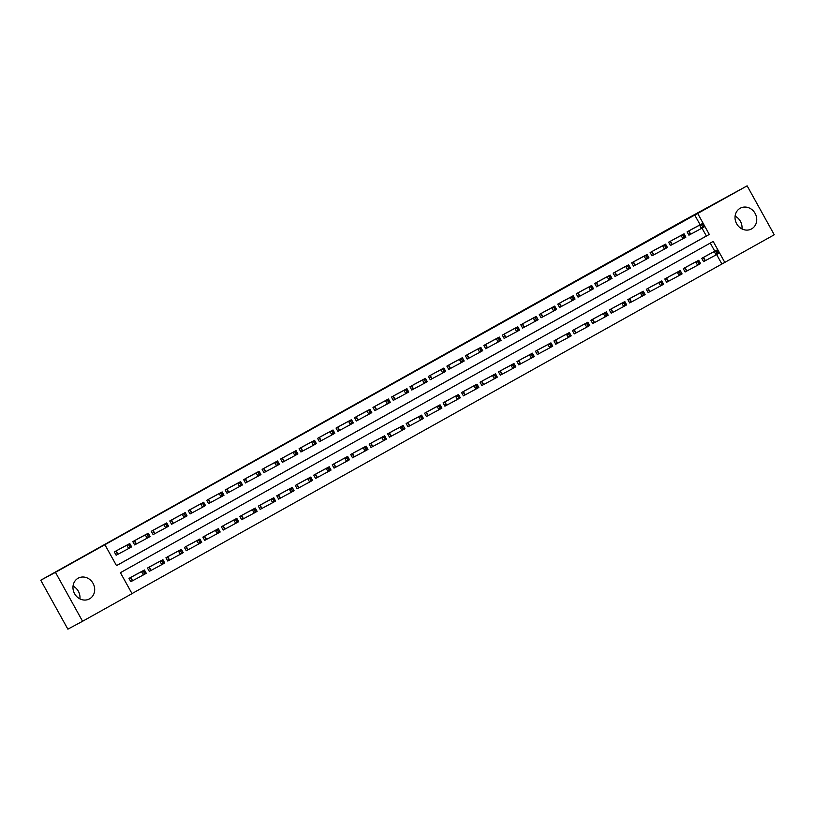 <?xml version="1.0" encoding="UTF-8"?>
<svg xmlns="http://www.w3.org/2000/svg" width="815" height="815" viewBox="0 0 815 815"><rect width="100%" height="100%" fill="white"/><g stroke="black" fill="none" stroke-linecap="round" stroke-linejoin="round"><path stroke-width="1.22" d="M73.044 586.087A11.797 10.585 -118.2 0 1 79.901 598.872M78.108 578.222A11.797 10.585 -118.2 0 1 78.26 578.141A11.797 10.585 -118.2 0 1 93.114 583.459A11.797 10.585 -118.2 0 1 89.548 598.852A11.797 10.585 -118.2 0 1 89.395 598.933A11.797 10.585 -118.2 0 1 74.542 593.615A11.797 10.585 -118.2 0 1 78.108 578.222M735.099 216.128A11.797 10.585 -118.2 0 1 741.956 228.913M740.163 208.263A11.797 10.585 -118.2 0 1 740.315 208.182A11.797 10.585 -118.2 0 1 755.169 213.499A11.797 10.585 -118.2 0 1 751.603 228.893A11.797 10.585 -118.2 0 1 751.45 228.974A11.797 10.585 -118.2 0 1 736.597 223.656A11.797 10.585 -118.2 0 1 740.163 208.263M774.25 234.771L724.8 262.399L713.186 241.444L120.416 572.68L132.03 593.646L82.58 621.275L55.461 572.344L104.911 544.715L116.525 565.671L709.295 234.435L697.681 213.469L747.131 185.84L774.25 234.771M131.999 593.595L724.8 262.399M55.461 572.344L40.75 580.229L67.869 629.16L82.58 621.275M40.75 580.229L680.851 222.067L747.131 185.84M138.744 538.338L132.804 541.618L134.638 544.919L135.962 544.186M175.694 517.688L169.754 520.968L171.588 524.279L172.912 523.536M212.644 497.038L206.704 500.318L208.538 503.629L209.863 502.886M249.594 476.388L243.665 479.668L245.488 482.979L246.813 482.236M286.544 455.738L280.615 459.018L282.448 462.329L283.773 461.585M323.504 435.088L317.565 438.368L319.399 441.679L320.723 440.935M360.454 414.438L354.515 417.718L356.349 421.029L357.673 420.285M397.404 393.788L391.465 397.078L393.299 400.379L394.623 399.635M434.354 373.138L428.415 376.428L430.249 379.729L431.573 378.995M471.304 352.498L465.375 355.778L467.209 359.079L468.533 358.345M508.265 331.848L502.325 335.128L504.159 338.429L505.483 337.695M545.215 311.198L539.275 314.478L541.109 317.779L542.433 317.045M582.165 290.548L576.225 293.828L578.059 297.139L579.384 296.395M619.115 269.897L613.175 273.178L615.009 276.489L616.334 275.745M656.065 249.247L650.136 252.528L651.959 255.839L653.294 255.095M693.015 228.597L687.086 231.878L688.92 235.189L690.244 234.445M116.504 565.62L706.361 236.004L701.99 228.129M700.136 224.787L694.737 215.048L104.911 544.715M674.545 238.927L668.606 242.208L670.439 245.509L671.764 244.775M637.595 259.567L631.656 262.858L633.489 266.159L634.814 265.425M600.645 280.217L594.706 283.508L596.539 286.809L597.864 286.065M563.685 300.867L557.755 304.158L559.589 307.459L560.914 306.715M526.735 321.518L520.795 324.798L522.629 328.109L523.953 327.365M489.784 342.168L483.845 345.448L485.679 348.759L487.003 348.015M452.834 362.818L446.895 366.098L448.729 369.409L450.053 368.665M415.884 383.468L409.945 386.748L411.779 390.059L413.103 389.315M378.924 404.118L372.995 407.398L374.829 410.709L376.153 409.965M341.974 424.768L336.045 428.048L337.868 431.349L339.193 430.615M305.024 445.418L299.085 448.698L300.918 451.999L302.243 451.265M268.074 466.058L262.135 469.348L263.968 472.649L265.293 471.916M231.124 486.708L225.185 489.998L227.018 493.299L228.343 492.555M194.164 507.358L188.234 510.648L190.068 513.949L191.393 513.206M157.214 528.008L151.284 531.288L153.108 534.599L154.442 533.856M120.263 548.658L114.324 551.938L116.158 555.249L117.482 554.506M694.737 215.048L697.681 213.469M721.856 263.978L716.65 254.586M714.796 251.234L710.273 243.064M132.142 580.952L130.818 581.696L128.994 578.395L134.923 575.105M150.622 570.632L149.298 571.376L147.464 568.065L153.403 564.785M169.102 560.312L167.778 561.046L165.944 557.745L171.873 554.455M187.572 549.982L186.248 550.726L184.414 547.415L190.353 544.135M206.052 539.662L204.728 540.396L202.894 537.095L208.834 533.815M224.522 529.332L223.198 530.076L221.364 526.765L227.304 523.485M243.002 519.012L241.678 519.746L239.844 516.445L245.784 513.165M261.483 508.682L260.158 509.426L258.324 506.115L264.254 502.835M279.953 498.362L278.628 499.106L276.794 495.795L282.734 492.515M298.433 488.032L297.108 488.776L295.274 485.475L301.214 482.185M316.903 477.712L315.578 478.456L313.744 475.145L319.684 471.865M335.383 467.382L334.058 468.126L332.225 464.825L338.164 461.535M353.863 457.062L352.538 457.806L350.705 454.495L356.634 451.215M372.333 446.742L371.008 447.476L369.175 444.175L375.114 440.884M390.813 436.412L389.488 437.156L387.655 433.845L393.594 430.565M409.283 426.092L407.958 426.826L406.125 423.525L412.064 420.245M427.763 415.762L426.439 416.506L424.605 413.195L430.544 409.914M446.243 405.442L444.909 406.176L443.085 402.875L449.014 399.595M464.713 395.112L463.389 395.856L461.555 392.545L467.494 389.264M483.193 384.792L481.869 385.536L480.035 382.225L485.964 378.944M501.663 374.462L500.339 375.206L498.505 371.905L504.444 368.614M520.143 364.142L518.819 364.886L516.985 361.575L522.924 358.294M538.623 353.822L537.289 354.556L535.465 351.255L541.394 347.964M557.093 343.492L555.769 344.236L553.935 340.925L559.874 337.644M575.573 333.172L574.249 333.906L572.415 330.605L578.344 327.314M594.043 322.842L592.719 323.586L590.885 320.275L596.825 316.994M612.523 312.522L611.199 313.255L609.365 309.955L615.305 306.674M630.993 302.192L629.669 302.936L627.845 299.625L633.775 296.344M649.474 291.872L648.149 292.605L646.315 289.305L652.255 286.024M667.954 281.542L666.629 282.285L664.795 278.985L670.725 275.694M686.424 271.222L685.099 271.965L683.265 268.655L689.205 265.374M704.904 260.892L703.579 261.635L701.746 258.335L707.685 255.044M706.361 236.004L709.295 234.435M701.786 225.235L702.52 226.56L703.702 225.898L702.968 224.573L699.576 225.154L702.54 223.493L704.374 226.804L701.409 228.455L699.576 225.154L688.41 231.144M691.68 229.31L702.54 223.493L702.968 224.573M702.52 226.56L701.409 228.455L688.909 235.178M703.702 225.898L704.374 226.804M717.628 251.02L716.446 251.682L717.18 253.007L718.361 252.344L717.2 249.94L719.034 253.251L716.069 254.901L714.246 251.601L717.2 249.94L706.34 255.757M703.569 261.625L716.069 254.901L717.18 253.007M703.07 257.591L714.246 251.601L716.446 251.682M719.034 253.251L718.361 252.344M683.306 235.555L684.04 236.88L685.221 236.218L684.488 234.903L681.106 235.474L684.07 233.824L685.894 237.124L682.939 238.785L681.106 235.474L669.93 241.464M673.2 239.641L684.07 233.824L684.488 234.903M684.04 236.88L682.939 238.785L670.429 245.498M685.221 236.218L685.894 237.124M664.836 245.886L665.56 247.21L666.752 246.548L666.018 245.223L662.626 245.804L665.59 244.143L667.424 247.454L664.459 249.105L662.626 245.804L651.46 251.794M654.73 249.961L665.59 244.143L666.018 245.223M665.56 247.21L664.459 249.105L651.959 255.829M666.752 246.548L667.424 247.454M699.158 261.35L697.966 262.012L698.7 263.337L699.881 262.674L698.73 260.27L700.564 263.571L697.599 265.232L695.766 261.921L698.73 260.27L687.87 266.087M685.099 271.945L697.599 265.232L698.7 263.337M684.59 267.911L695.766 261.921L697.966 262.012M700.564 263.571L699.881 262.674M680.678 271.67L679.496 272.332L680.23 273.657L681.411 272.994L680.25 270.59L682.084 273.901L679.119 275.552L677.285 272.251L680.25 270.59L669.39 276.407M666.619 282.275L679.119 275.552L680.23 273.657M666.12 278.241L677.285 272.251L679.496 272.332M682.084 273.901L681.411 272.994M646.356 256.205L647.09 257.53L648.271 256.868L647.538 255.543L644.156 256.124L647.11 254.474L648.944 257.774L645.989 259.435L644.156 256.124L632.98 262.114M636.25 260.291L647.11 254.474L647.538 255.543M647.09 257.53L645.989 259.435L633.479 266.148M648.271 256.868L648.944 257.774M662.198 282L661.016 282.662L661.749 283.977L662.931 283.314L661.77 280.92L663.604 284.221L660.649 285.882L658.815 282.571L661.77 280.92L650.91 286.737M648.139 292.595L660.649 285.882L661.749 283.977M647.64 288.561L658.815 282.571L661.016 282.662M663.604 284.221L662.931 283.314M627.876 266.536L628.61 267.86L629.801 267.198L629.068 265.873L625.675 266.444L628.64 264.794L630.474 268.104L627.509 269.755L625.675 266.444L614.5 272.434M617.78 270.611L628.64 264.794L629.068 265.873M628.61 267.86L627.509 269.755L615.009 276.468M629.801 267.198L630.474 268.104M643.728 292.32L642.536 292.982L643.269 294.307L644.461 293.645L643.3 291.24L645.134 294.551L642.169 296.202L640.335 292.901L643.3 291.24L632.44 297.057M629.669 302.925L642.169 296.202L643.269 294.307M629.17 298.891L640.335 292.901L642.536 292.982M645.134 294.551L644.461 293.645M609.406 276.856L610.14 278.18L611.321 277.518L610.588 276.193L607.206 276.774L610.16 275.113L611.994 278.424L609.029 280.075L607.206 276.774L596.03 282.764M599.3 280.93L610.16 275.113L610.588 276.193M610.14 278.18L609.029 280.075L596.529 286.798M611.321 277.518L611.994 278.424M625.248 302.65L624.066 303.312L624.799 304.627L625.981 303.964L624.82 301.57L626.654 304.871L623.699 306.532L621.865 303.221L624.82 301.57L613.96 307.387M611.189 313.245L623.699 306.532L624.799 304.627M610.69 309.211L621.865 303.221L624.066 303.312M626.654 304.871L625.981 303.964M590.926 287.186L591.659 288.51L592.841 287.848L592.108 286.523L588.725 287.094L591.69 285.444L593.514 288.744L590.559 290.405L588.725 287.094L577.55 293.084M580.82 291.261L591.69 285.444L592.108 286.523M591.659 288.51L590.559 290.405L578.049 297.118M592.841 287.848L593.514 288.744M606.778 312.97L605.586 313.632L606.319 314.957L607.501 314.295L606.35 311.89L608.184 315.201L605.219 316.852L603.385 313.551L606.35 311.89L595.49 317.707M592.719 323.575L605.219 316.852L606.319 314.957M592.21 319.541L603.385 313.551L605.586 313.632M608.184 315.201L607.501 314.295M572.456 297.506L573.19 298.83L574.371 298.168L573.638 296.843L570.245 297.424L573.21 295.764L575.044 299.074L572.079 300.725L570.245 297.424L559.08 303.414M562.35 301.581L573.21 295.764L573.638 296.843M573.19 298.83L572.079 300.725L559.579 307.449M574.371 298.168L575.044 299.074M588.298 323.29L587.116 323.952L587.849 325.277L589.031 324.615L587.87 322.22L589.703 325.521L586.739 327.182L584.905 323.871L587.87 322.22L577.01 328.038M574.239 333.895L586.739 327.182L587.849 325.277M573.74 329.861L584.905 323.871L587.116 323.952M589.703 325.521L589.031 324.615M553.976 307.836L554.709 309.15L555.891 308.488L555.158 307.173L551.775 307.744L554.73 306.094L556.564 309.394L553.609 311.055L551.775 307.744L540.6 313.734M543.87 311.911L554.73 306.094L555.158 307.173M554.709 309.15L553.609 311.055L541.099 317.769M555.891 308.488L556.564 309.394M569.817 333.62L568.636 334.282L569.369 335.607L570.551 334.945L569.39 332.54L571.223 335.851L568.269 337.502L566.435 334.191L569.39 332.54L558.53 338.357M555.759 344.215L568.269 337.502L569.369 335.607M555.26 340.191L566.435 334.191L568.636 334.282M571.223 335.851L570.551 334.945M535.496 318.156L536.229 319.48L537.421 318.818L536.688 317.493L533.295 318.074L536.26 316.414L538.094 319.724L535.129 321.375L533.295 318.074L522.13 324.064M525.4 322.231L536.26 316.414L536.688 317.493M536.229 319.48L535.129 321.375L522.629 328.099M537.421 318.818L538.094 319.724M517.026 328.486L517.759 329.8L518.941 329.138L518.208 327.824L514.825 328.394L517.78 326.744L519.613 330.044L516.649 331.705L514.825 328.394L503.65 334.384M506.92 332.561L517.78 326.744L518.208 327.824M517.759 329.8L516.649 331.705L504.149 338.419M518.941 329.138L519.613 330.044M498.546 338.806L499.279 340.13L500.461 339.468L499.727 338.144L496.345 338.724L499.31 337.064L501.133 340.375L498.179 342.025L496.345 338.724L485.17 344.714M488.44 342.881L499.31 337.064L499.727 338.144M499.279 340.13L498.179 342.025L485.669 348.749M500.461 339.468L501.133 340.375M480.076 349.126L480.809 350.45L481.991 349.788L481.257 348.463L477.865 349.044L480.83 347.394L482.663 350.695L479.699 352.355L477.865 349.044L466.7 355.034M469.97 353.211L480.83 347.394L481.257 348.463M480.809 350.45L479.699 352.355L467.199 359.069M481.991 349.788L482.663 350.695M461.596 359.456L462.329 360.78L463.511 360.118L462.777 358.794L459.395 359.374L462.349 357.714L464.183 361.025L461.229 362.675L459.395 359.374L448.219 365.365M451.49 363.531L462.349 357.714L462.777 358.794M462.329 360.78L461.229 362.675L448.719 369.389M463.511 360.118L464.183 361.025M443.115 369.776L443.849 371.1L445.041 370.438L444.307 369.113L440.915 369.694L443.88 368.044L445.713 371.345L442.749 372.995L440.915 369.694L429.75 375.684M433.02 373.861L443.88 368.044L444.307 369.113M443.849 371.1L442.749 372.995L430.249 379.719M445.041 370.438L445.713 371.345M424.646 380.106L425.379 381.43L426.561 380.768L425.827 379.444L422.445 380.014L425.399 378.364L427.233 381.675L424.269 383.325L422.445 380.014L411.269 386.004M414.54 384.181L425.399 378.364L425.827 379.444M425.379 381.43L424.269 383.325L411.769 390.039M426.561 380.768L427.233 381.675M406.165 390.426L406.899 391.75L408.081 391.088L407.347 389.764L403.965 390.344L406.93 388.684L408.763 391.995L405.799 393.645L403.965 390.344L392.789 396.335M396.07 394.501L406.93 388.684L407.347 389.764M406.899 391.75L405.799 393.645L393.288 400.369M408.081 391.088L408.763 391.995M387.696 400.756L388.429 402.08L389.611 401.418L388.877 400.094L385.485 400.664L388.449 399.014L390.283 402.315L387.319 403.975L385.485 400.664L374.319 406.654M377.589 404.831L388.449 399.014L388.877 400.094M388.429 402.08L387.319 403.975L374.819 410.689M389.611 401.418L390.283 402.315M369.215 411.076L369.949 412.4L371.131 411.738L370.397 410.414L367.015 410.994L369.969 409.334L371.803 412.645L368.849 414.295L367.015 410.994L355.839 416.985M359.109 415.151L369.969 409.334L370.397 410.414M369.949 412.4L368.849 414.295L356.338 421.019M371.131 411.738L371.803 412.645M551.348 343.94L550.166 344.602L550.889 345.927L552.081 345.265L550.92 342.87L552.753 346.171L549.789 347.822L547.955 344.521L550.92 342.87L540.06 348.688M537.289 354.545L549.789 347.822L550.889 345.927M536.79 350.511L547.955 344.521L550.166 344.602M552.753 346.171L552.081 345.265M532.867 354.27L531.686 354.933L532.419 356.257L533.601 355.595L532.439 353.19L534.273 356.501L531.319 358.152L529.485 354.841L532.439 353.19L521.58 359.007M518.809 364.865L531.319 358.152L532.419 356.257M518.309 360.831L529.485 354.841L531.686 354.933M534.273 356.501L533.601 355.595M514.397 364.59L513.206 365.252L513.939 366.577L515.131 365.915L513.97 363.51L515.803 366.821L512.839 368.472L511.005 365.171L513.97 363.51L503.11 369.327M500.339 375.195L512.839 368.472L513.939 366.577M499.829 371.161L511.005 365.171L513.206 365.252M515.803 366.821L515.131 365.915M495.917 374.92L494.736 375.583L495.469 376.907L496.651 376.245L495.489 373.841L497.323 377.141L494.359 378.802L492.525 375.491L495.489 373.841L484.63 379.658M481.859 385.515L494.359 378.802L495.469 376.907M481.359 381.481L492.525 375.491L494.736 375.583M497.323 377.141L496.651 376.245M477.437 385.24L476.255 385.903L476.989 387.227L478.171 386.565L477.02 384.16L478.843 387.471L475.889 389.122L474.055 385.821L477.02 384.16L466.149 389.978M463.378 395.846L475.889 389.122L476.989 387.227M462.879 391.811L474.055 385.821L476.255 385.903M478.843 387.471L478.171 386.565M458.967 395.57L457.786 396.233L458.509 397.547L459.701 396.885L458.539 394.491L460.373 397.791L457.409 399.452L455.575 396.141L458.539 394.491L447.68 400.308M444.909 406.165L457.409 399.452L458.509 397.547M444.409 402.131L455.575 396.141L457.786 396.233M460.373 397.791L459.701 396.885M440.487 405.89L439.305 406.553L440.039 407.877L441.221 407.215L440.059 404.811L441.893 408.121L438.939 409.772L437.105 406.471L440.059 404.811L429.199 410.628M426.428 416.496L438.939 409.772L440.039 407.877M425.929 412.461L437.105 406.471L439.305 406.553M441.893 408.121L441.221 407.215M422.017 416.221L420.825 416.873L421.559 418.197L422.751 417.535L421.589 415.141L423.423 418.441L420.459 420.102L418.625 416.791L421.589 415.141L410.729 420.958M407.958 426.815L420.459 420.102L421.559 418.197M407.449 422.781L418.625 416.791L420.825 416.873M423.423 418.441L422.751 417.535M403.537 426.54L402.355 427.203L403.089 428.527L404.271 427.865L403.109 425.461L404.943 428.772L401.978 430.422L400.155 427.121L403.109 425.461L392.249 431.278M389.478 437.146L401.978 430.422L403.089 428.527M388.979 433.111L400.155 427.121L402.355 427.203M404.943 428.772L404.271 427.865M385.057 436.86L383.875 437.523L384.609 438.847L385.79 438.185L384.639 435.791L386.463 439.091L383.508 440.752L381.675 437.441L384.639 435.791L373.769 441.608M370.998 447.466L383.508 440.752L384.609 438.847M370.499 443.431L381.675 437.441L383.875 437.523M386.463 439.091L385.79 438.185M350.735 421.406L351.469 422.72L352.661 422.058L351.927 420.744L348.535 421.314L351.499 419.664L353.333 422.965L350.369 424.625L348.535 421.314L337.369 427.305M340.639 425.481L351.499 419.664L351.927 420.744M351.469 422.72L350.369 424.625L337.868 431.339M352.661 422.058L353.333 422.965M366.587 447.19L365.405 447.853L366.139 449.177L367.321 448.515L366.159 446.111L367.993 449.422L365.028 451.072L363.195 447.761L366.159 446.111L355.299 451.928M352.528 457.786L365.028 451.072L366.139 449.177M352.029 453.751L363.195 447.761L365.405 447.853M367.993 449.422L367.321 448.515M332.265 431.726L332.999 433.05L334.181 432.388L333.447 431.064L330.065 431.644L333.019 429.984L334.853 433.295L331.888 434.945L330.065 431.644L318.889 437.635M322.159 435.801L333.019 429.984L333.447 431.064M332.999 433.05L331.888 434.945L319.388 441.669M334.181 432.388L334.853 433.295M348.107 457.51L346.925 458.173L347.659 459.497L348.84 458.835L347.679 456.431L349.513 459.741L346.558 461.392L344.725 458.091L347.679 456.431L336.819 462.248M334.048 468.116L346.558 461.392L347.659 459.497M333.549 464.081L344.725 458.091L346.925 458.173M349.513 459.741L348.84 458.835M313.785 442.056L314.519 443.37L315.7 442.708L314.977 441.394L311.585 441.964L314.549 440.314L316.383 443.615L313.418 445.275L311.585 441.964L300.409 447.955M303.689 446.131L314.549 440.314L314.977 441.394M314.519 443.37L313.418 445.275L300.918 451.989M315.7 442.708L316.383 443.615M329.637 467.841L328.445 468.503L329.179 469.827L330.37 469.165L329.209 466.761L331.043 470.061L328.078 471.722L326.245 468.411L329.209 466.761L318.349 472.578M315.578 478.436L328.078 471.722L329.179 469.827M315.079 474.401L326.245 468.411L328.445 468.503M331.043 470.061L330.37 469.165M295.315 452.376L296.049 453.7L297.231 453.038L296.497 451.714L293.105 452.294L296.069 450.634L297.903 453.945L294.938 455.595L293.105 452.294L281.939 458.285M285.209 456.451L296.069 450.634L296.497 451.714M296.049 453.7L294.938 455.595L282.438 462.319M297.231 453.038L297.903 453.945M311.157 478.161L309.975 478.823L310.709 480.147L311.89 479.485L310.729 477.081L312.563 480.392L309.598 482.042L307.775 478.741L310.729 477.081L299.869 482.898M297.098 488.766L309.598 482.042L310.709 480.147M296.599 484.731L307.775 478.741L309.975 478.823M312.563 480.392L311.89 479.485M276.835 462.696L277.569 464.02L278.75 463.358L278.017 462.034L274.635 462.614L277.589 460.964L279.423 464.265L276.468 465.925L274.635 462.614L263.459 468.605M266.729 466.781L277.589 460.964L278.017 462.034M277.569 464.02L276.468 465.925L263.958 472.639M278.75 463.358L279.423 464.265M292.677 488.491L291.495 489.153L292.228 490.467L293.41 489.815L292.259 487.411L294.083 490.712L291.128 492.372L289.294 489.061L292.259 487.411L281.389 493.228M278.618 499.086L291.128 492.372L292.228 490.467M278.119 495.051L289.294 489.061L291.495 489.153M294.083 490.712L293.41 489.815M258.355 473.026L259.089 474.35L260.28 473.688L259.547 472.364L256.154 472.934L259.119 471.284L260.953 474.595L257.988 476.245L256.154 472.934L244.989 478.935M248.259 477.101L259.119 471.284L259.547 472.364M259.089 474.35L257.988 476.245L245.488 482.959M260.28 473.688L260.953 474.595M274.207 498.811L273.025 499.473L273.759 500.797L274.94 500.135L273.779 497.731L275.613 501.042L272.648 502.692L270.814 499.391L273.779 497.731L262.919 503.548M260.148 509.416L272.648 502.692L273.759 500.797M259.649 505.382L270.814 499.391L273.025 499.473M275.613 501.042L274.94 500.135M239.885 483.346L240.619 484.67L241.8 484.008L241.067 482.684L237.685 483.264L240.639 481.614L242.473 484.915L239.518 486.565L237.685 483.264L226.509 489.255M229.779 487.421L240.639 481.614L241.067 482.684M240.619 484.67L239.518 486.565L227.008 493.289M241.8 484.008L242.473 484.915M255.727 509.141L254.545 509.803L255.278 511.117L256.46 510.455L255.299 508.061L257.132 511.362L254.178 513.022L252.344 509.711L255.299 508.061L244.439 513.878M241.668 519.736L254.178 513.022L255.278 511.117M241.169 515.701L252.344 509.711L254.545 509.803M257.132 511.362L256.46 510.455M221.405 493.676L222.138 495L223.33 494.338L222.597 493.014L219.204 493.584L222.169 491.934L224.003 495.235L221.038 496.895L219.204 493.584L208.029 499.575M211.309 497.751L222.169 491.934L222.597 493.014M222.138 495L221.038 496.895L208.538 503.609M223.33 494.338L224.003 495.235M237.257 519.461L236.065 520.123L236.798 521.447L237.99 520.785L236.829 518.381L238.663 521.692L235.698 523.342L233.864 520.041L236.829 518.381L225.969 524.198M223.198 530.066L235.698 523.342L236.798 521.447M222.699 526.032L233.864 520.041L236.065 520.123M238.663 521.692L237.99 520.785M202.935 503.996L203.668 505.32L204.85 504.658L204.117 503.334L200.724 503.915L203.689 502.254L205.523 505.565L202.558 507.215L200.724 503.915L189.559 509.905M192.829 508.071L203.689 502.254L204.117 503.334M203.668 505.32L202.558 507.215L190.058 513.939M204.85 504.658L205.523 505.565M218.777 529.781L217.595 530.443L218.328 531.767L219.51 531.105L218.349 528.711L220.182 532.012L217.218 533.672L215.394 530.361L218.349 528.711L207.489 534.528M204.718 540.386L217.218 533.672L218.328 531.767M204.219 536.351L215.394 530.361L217.595 530.443M220.182 532.012L219.51 531.105M184.455 514.326L185.188 515.64L186.37 514.988L185.637 513.664L182.254 514.234L185.209 512.584L187.042 515.885L184.088 517.545L182.254 514.234L171.079 520.225M174.349 518.401L185.209 512.584L185.637 513.664M185.188 515.64L184.088 517.545L171.578 524.259M186.37 514.988L187.042 515.885M200.296 540.111L199.115 540.773L199.848 542.097L201.03 541.435L199.879 539.031L201.713 542.342L198.748 543.992L196.914 540.691L199.879 539.031L189.019 544.848M186.238 550.716L198.748 543.992L199.848 542.097M185.738 546.682L196.914 540.691L199.115 540.773M201.713 542.342L201.03 541.435M165.985 524.646L166.708 525.97L167.9 525.308L167.167 523.984L163.774 524.565L166.739 522.904L168.573 526.215L165.608 527.865L163.774 524.565L152.609 530.555M155.879 528.721L166.739 522.904L167.167 523.984M166.708 525.97L165.608 527.865L153.108 534.589M167.9 525.308L168.573 526.215M181.827 550.431L180.645 551.093L181.378 552.417L182.56 551.755L181.399 549.361L183.232 552.662L180.268 554.322L178.434 551.011L181.399 549.361L170.539 555.178M167.768 561.036L180.268 554.322L181.378 552.417M167.269 557.002L178.434 551.011L180.645 551.093M183.232 552.662L182.56 551.755M147.505 534.976L148.238 536.29L149.42 535.628L148.687 534.314L145.304 534.885L148.259 533.234L150.092 536.535L147.138 538.195L145.304 534.885L134.129 540.875M137.399 539.051L148.259 533.234L148.687 534.314M148.238 536.29L147.138 538.195L134.628 544.909M149.42 535.628L150.092 536.535M163.346 560.761L162.165 561.423L162.898 562.747L164.08 562.085L162.918 559.681L164.752 562.992L161.798 564.642L159.964 561.331L162.918 559.681L152.059 565.498M149.288 571.356L161.798 564.642L162.898 562.747M148.788 567.322L159.964 561.331L162.165 561.423M164.752 562.992L164.08 562.085M129.025 545.296L129.758 546.62L130.95 545.958L130.217 544.634L126.824 545.215L129.789 543.554L131.623 546.865L128.658 548.515L126.824 545.215L115.648 551.205M118.929 549.371L129.789 543.554L130.217 544.634M129.758 546.62L128.658 548.515L116.158 555.239M130.95 545.958L131.623 546.865M144.876 571.081L143.684 571.743L144.418 573.067L145.61 572.405L144.449 570.001L146.282 573.312L143.318 574.962L141.484 571.661L144.449 570.001L133.589 575.818M130.818 581.686L143.318 574.962L144.418 573.067M130.319 577.652L141.484 571.661L143.684 571.743M146.282 573.312L145.61 572.405M688.869 230.889L690.702 234.2M688.563 231.053L690.397 234.363M705.057 260.81L703.223 257.509M705.362 260.647L703.528 257.336M670.399 241.22L672.222 244.52M670.093 241.383L671.917 244.683M651.918 251.54L653.752 254.84M651.613 251.703L653.447 255.013M686.587 271.14L684.753 267.829M686.892 270.967L685.058 267.666M668.106 281.46L666.273 278.149M668.412 281.297L666.578 277.986M633.438 261.86L635.272 265.17M633.133 262.033L634.966 265.333M649.626 291.78L647.803 288.479M649.932 291.617L648.098 288.316M614.968 272.19L616.802 275.49M614.663 272.353L616.497 275.664M631.156 302.11L629.323 298.799M631.462 301.947L629.628 298.636M596.488 282.51L598.322 285.821M596.183 282.683L598.016 285.984M612.676 312.43L610.843 309.13M612.982 312.267L611.148 308.966M578.018 292.84L579.842 296.14M577.713 293.003L579.547 296.314M594.206 322.76L592.373 319.449M594.512 322.597L592.678 319.286M559.538 303.16L561.372 306.471M559.233 303.323L561.066 306.634M575.726 333.08L573.892 329.78M576.032 332.917L574.198 329.606M541.058 313.49L542.892 316.791M540.752 313.653L542.586 316.954M557.246 343.41L555.423 340.099M557.552 343.237L555.728 339.937M522.588 323.81L524.422 327.121M522.283 323.973L524.116 327.284M504.108 334.14L505.942 337.441M503.802 334.303L505.636 337.604M485.638 344.46L487.472 347.771M485.332 344.623L487.166 347.934M467.158 354.78L468.992 358.091M466.852 354.953L468.686 358.254M448.678 365.11L450.512 368.411M448.372 365.273L450.206 368.584M430.208 375.43L432.042 378.741M429.902 375.603L431.736 378.904M411.728 385.76L413.562 389.061M411.422 385.923L413.256 389.234M393.258 396.08L395.092 399.391M392.952 396.253L394.786 399.554M374.778 406.41L376.612 409.711M374.472 406.573L376.306 409.884M356.298 416.73L358.131 420.041M355.992 416.893L357.826 420.204M538.776 353.73L536.942 350.43M539.082 353.567L537.248 350.256M520.296 364.061L518.462 360.75M520.602 363.887L518.768 360.587M501.826 374.38L499.992 371.08M502.132 374.217L500.298 370.906M483.346 384.7L481.512 381.4M483.652 384.537L481.818 381.237M464.866 395.031L463.042 391.72M465.171 394.868L463.348 391.557M446.396 405.35L444.562 402.05M446.702 405.187L444.868 401.887M427.916 415.681L426.082 412.37M428.221 415.518L426.388 412.207M409.446 426.001L407.612 422.7M409.751 425.838L407.918 422.537M390.966 436.331L389.132 433.02M391.271 436.157L389.438 432.857M372.496 446.651L370.662 443.35M372.791 446.488L370.968 443.177M337.828 427.06L339.661 430.361M337.522 427.223L339.356 430.524M354.016 456.981L352.182 453.67M354.321 456.808L352.488 453.507M319.348 437.38L321.181 440.691M319.042 437.543L320.876 440.854M335.536 467.301L333.702 464M335.841 467.138L334.007 463.827M300.878 447.71L302.711 451.011M300.572 447.873L302.406 451.174M317.066 477.631L315.232 474.32M317.371 477.458L315.537 474.157M282.397 458.03L284.231 461.341M282.092 458.193L283.926 461.504M298.585 487.951L296.752 484.64M298.891 487.788L297.057 484.477M263.917 468.35L265.751 471.661M263.622 468.523L265.446 471.824M280.115 498.271L278.282 494.97M280.421 498.108L278.587 494.807M245.447 478.68L247.281 481.981M245.142 478.843L246.976 482.154M261.635 508.601L259.802 505.29M261.941 508.438L260.107 505.127M226.967 489L228.801 492.311M226.662 489.173L228.495 492.474M243.155 518.921L241.322 515.62M243.461 518.758L241.627 515.457M208.497 499.33L210.331 502.631M208.192 499.493L210.025 502.804M224.685 529.251L222.852 525.94M224.991 529.088L223.157 525.777M190.017 509.65L191.851 512.961M189.712 509.813L191.545 513.124M206.205 539.571L204.371 536.27M206.511 539.408L204.677 536.097M171.547 519.98L173.371 523.281M171.242 520.143L173.065 523.444M187.735 549.901L185.901 546.59M188.041 549.728L186.207 546.427M153.067 530.3L154.901 533.611M152.762 530.463L154.595 533.774M169.255 560.221L167.421 556.92M169.561 560.058L167.727 556.747M134.587 540.63L136.421 543.931M134.281 540.793L136.115 544.094M150.775 570.551L148.941 567.24M151.081 570.378L149.247 567.077M116.117 550.95L117.951 554.261M115.812 551.113L117.645 554.424M132.305 580.871L130.471 577.57M132.611 580.708L130.777 577.397"/></g></svg>
